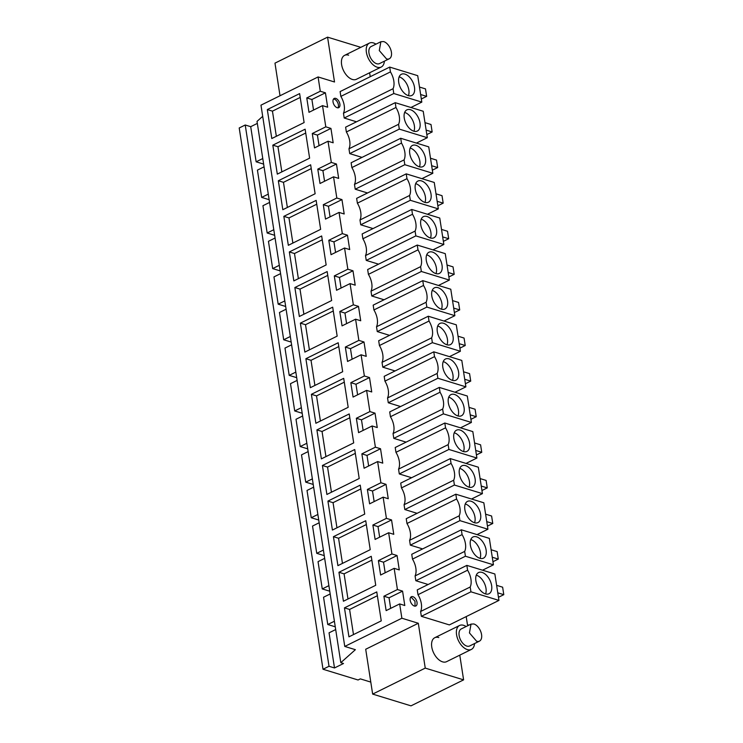 <?xml version="1.0" encoding="UTF-8"?>
<svg xmlns="http://www.w3.org/2000/svg" width="743" height="743" viewBox="0 0 743 743"><rect width="100%" height="100%" fill="white"/><g stroke="black" fill="none" stroke-linecap="round" stroke-linejoin="round"><path stroke-width="1.11" d="M335.687 629.553L329.056 632.832L334.499 667.957L343.517 663.499L340.814 662.672L355.377 649.688L344.761 646.438L401.87 618.222L418.309 623.266L425.247 668.106L463.604 679.864L459.778 655.15M257.329 123.403L250.707 126.681L245.227 125L329.019 666.276L334.499 667.957M330.18 593.963L323.549 597.233L327.774 624.51L335.26 626.813M324.663 558.365L318.041 561.643L322.267 588.92L329.753 591.214M319.156 522.775L312.534 526.053L316.75 553.331L324.245 555.625M313.648 487.185L307.017 490.454L311.243 517.732L318.728 520.035M308.141 451.586L301.509 454.865L305.735 482.142L313.221 484.436M302.624 415.996L296.002 419.275L300.218 446.552L307.713 448.846M297.116 380.407L290.485 383.676L294.711 410.953L302.197 413.257M291.609 344.808L284.978 348.086L289.203 375.364L296.689 377.658M286.092 309.218L279.47 312.497L283.696 339.774L291.182 342.068M280.585 273.628L273.963 276.898L278.179 304.175L285.674 306.478M275.077 238.029L268.446 241.308L272.672 268.585L280.157 270.879M269.57 202.44L262.938 205.709L267.164 232.996L274.65 235.29M264.053 166.85L257.431 170.119L261.647 197.397L269.142 199.7M250.707 126.681L256.14 161.807L263.635 164.101M329.019 666.276L323.01 669.248L358.07 679.994L360.327 678.879L370.794 682.093M463.604 679.864L411 705.85L372.652 694.092L365.705 649.252L418.309 623.266M262.697 116.335L257.022 121.397L340.814 662.672M327.774 624.51L334.396 621.241M322.267 588.92L328.889 585.651M316.75 553.331L323.381 550.052M311.243 517.732L317.865 514.462M305.735 482.142L312.357 478.873M300.218 446.552L306.85 443.274M294.711 410.953L301.342 407.684M289.203 375.364L295.825 372.094M283.696 339.774L290.318 336.495M278.179 304.175L284.81 300.906M272.672 268.585L279.303 265.307M267.164 232.996L273.786 229.717M261.647 197.397L268.279 194.127M256.14 161.807L262.771 158.528M245.227 125L239.209 127.972L323.01 669.248M344.761 646.438L260.969 105.162L318.078 76.947L334.517 81.99L327.57 37.15L360.81 47.338M318.078 76.947L320.289 91.24L325.425 92.819L327.654 107.206L322.518 105.627L325.796 126.839L330.941 128.409L317.41 135.096L319.044 145.656M401.87 618.222L399.66 603.929L404.796 605.508L402.567 591.122L397.431 589.543L394.152 568.339L399.288 569.918L397.059 555.532L391.923 553.953L388.635 532.75L393.771 534.319L391.552 519.933L386.416 518.363L383.128 497.151L388.264 498.729L386.035 484.343L380.899 482.764L377.62 461.561L382.756 463.14L380.527 448.753L375.391 447.175L372.113 425.971L377.249 427.541L375.02 413.154L369.884 411.585L366.596 390.372L371.732 391.951L369.503 377.565L364.367 375.986L361.089 354.782L366.225 356.352L363.996 341.966L358.86 340.396L355.581 319.193L360.717 320.762L358.488 306.376L353.352 304.806L350.064 283.594L355.2 285.173L352.981 270.786L347.845 269.207L344.557 248.004L349.693 249.574L347.464 235.187L342.328 233.618L339.049 212.414L344.185 213.984L341.956 199.598L336.82 198.019L333.542 176.815L338.678 178.394L336.449 164.008L331.313 162.429L328.025 141.226L333.161 142.795L330.941 128.409M468.889 625.16L467.458 624.724L466.195 616.588M369.615 72.768L370.228 76.705M417.993 594.697A15.408 8.897 -116.3 0 1 420.594 611.508L421.346 616.318L449.357 624.909L498.952 600.409L494.857 573.977L466.845 565.386L467.588 570.197L417.993 594.697L417.25 589.886L466.845 565.386M443.98 321.05L454.865 315.673L450.778 289.231L422.767 280.64L373.172 305.141L373.915 309.952A15.408 8.897 -116.3 0 1 376.515 326.762L377.258 331.573L389.573 335.353M471.526 499.017L482.421 493.631L478.325 467.198L450.314 458.607L400.718 483.108L401.461 487.919A15.408 8.897 -116.3 0 1 404.071 504.729L404.814 509.54L417.12 513.32M477.034 534.607L487.928 529.23L483.832 502.788L455.821 494.197L406.226 518.698L406.978 523.509A15.408 8.897 -116.3 0 1 409.579 540.328L410.322 545.139L422.628 548.91M438.463 285.461L449.357 280.074L445.261 253.642L417.25 245.051L367.655 269.551L368.407 274.362A15.408 8.897 -116.3 0 1 371.008 291.172L371.751 295.983L384.066 299.763M432.955 249.862L443.85 244.484L439.754 218.043L411.743 209.452L362.147 233.952L362.89 238.763A15.408 8.897 -116.3 0 1 365.5 255.583L366.243 260.394L378.549 264.164M427.448 214.272L438.333 208.885L434.246 182.453L406.235 173.862L356.64 198.362L357.383 203.173A15.408 8.897 -116.3 0 1 359.983 219.984L360.736 224.795L373.042 228.575M454.995 392.239L465.889 386.852L461.793 360.42L433.782 351.829L384.187 376.329L384.93 381.14A15.408 8.897 -116.3 0 1 387.54 397.951L388.283 402.762L400.588 406.542M460.502 427.829L471.396 422.451L467.301 396.01L439.299 387.419L389.704 411.919L390.446 416.73A15.408 8.897 -116.3 0 1 393.047 433.541L393.79 438.361L406.105 442.131M449.487 356.64L460.381 351.263L456.286 324.821L428.274 316.23L378.679 340.731L379.422 345.541A15.408 8.897 -116.3 0 1 382.023 362.361L382.775 367.172L395.081 370.943M466.019 463.418L476.904 458.041L472.817 431.599L444.806 423.018L395.211 447.509L395.954 452.32A15.408 8.897 -116.3 0 1 398.554 469.139L399.297 473.95L411.613 477.721M416.424 143.083L427.318 137.706L423.222 111.264L395.211 102.673L345.616 127.174L346.368 131.985A15.408 8.897 -116.3 0 1 348.969 148.804L349.712 153.615L362.017 157.386M421.931 178.673L432.825 173.295L428.739 146.863L400.728 138.272L351.133 162.763L351.876 167.584A15.408 8.897 -116.3 0 1 354.476 184.394L355.219 189.205L367.534 192.985M482.541 570.197L493.436 564.819L489.349 538.378L461.338 529.796L411.743 554.287L412.486 559.098A15.408 8.897 -116.3 0 1 415.086 575.918L415.829 580.729L428.144 584.5M410.916 107.494L421.81 102.107L417.715 75.675L389.704 67.084L340.108 91.584L340.851 96.395A15.408 8.897 -116.3 0 1 343.461 113.205L344.204 118.016L356.51 121.796M466.112 626.535A13.346 7.718 63.7 0 0 463.586 625.309A13.346 7.718 63.7 0 0 459.555 625.476A13.346 7.718 63.7 0 0 457.298 637.8A13.346 7.718 63.7 0 0 467.347 649.596A13.346 7.718 63.7 0 0 471.378 649.419L446.58 661.669A13.346 7.718 -116.3 0 1 442.549 661.846A13.346 7.718 -116.3 0 1 432.5 650.051A13.346 7.718 -116.3 0 1 434.757 637.726A13.346 7.718 -116.3 0 1 438.788 637.55M412.885 596.685A5.136 2.963 -116.3 0 1 416.749 601.226A5.136 2.963 -116.3 0 1 415.885 605.963A5.136 2.963 -116.3 0 1 414.334 606.028A5.136 2.963 -116.3 0 1 410.47 601.496A5.136 2.963 -116.3 0 1 411.334 596.759A5.136 2.963 -116.3 0 1 412.885 596.685M375.958 44.153A13.346 7.718 63.7 0 0 373.423 42.927A13.346 7.718 63.7 0 0 369.392 43.103A13.346 7.718 63.7 0 0 367.144 55.428A13.346 7.718 63.7 0 0 377.184 67.214A13.346 7.718 63.7 0 0 381.215 67.037L356.417 79.287A13.346 7.718 -116.3 0 1 352.386 79.464A13.346 7.718 -116.3 0 1 342.347 67.678A13.346 7.718 -116.3 0 1 344.594 55.353A13.346 7.718 -116.3 0 1 348.625 55.177M335.743 98.382A5.136 2.963 -116.3 0 1 339.607 102.924A5.136 2.963 -116.3 0 1 338.743 107.661A5.136 2.963 -116.3 0 1 337.192 107.726A5.136 2.963 -116.3 0 1 333.328 103.193A5.136 2.963 -116.3 0 1 334.192 98.457A5.136 2.963 -116.3 0 1 335.743 98.382M399.66 603.929L386.137 610.616L383.908 596.23L389.044 597.799L390.679 608.368M397.431 589.543L383.908 596.23M394.152 568.339L380.62 575.017L378.391 560.631L383.527 562.21L385.171 572.779M391.923 553.953L378.391 560.631M388.635 532.75L375.113 539.427L372.884 525.041L378.02 526.62L379.654 537.18M386.416 518.363L372.884 525.041M383.128 497.151L369.605 503.838L367.376 489.451L372.512 491.021L374.147 501.59M380.899 482.764L367.376 489.451M377.62 461.561L364.089 468.239L361.869 453.852L367.005 455.431L368.639 466M375.391 447.175L361.869 453.852M372.113 425.971L358.581 432.649L356.352 418.263L361.488 419.841L363.123 430.401M369.884 411.585L356.352 418.263M366.596 390.372L353.074 397.059L350.845 382.673L355.981 384.242L357.615 394.812M364.367 375.986L350.845 382.673M361.089 354.782L347.566 361.46L345.337 347.074L350.473 348.653L352.108 359.222M358.86 340.396L345.337 347.074M355.581 319.193L342.049 325.871L339.82 311.484L344.966 313.063L346.6 323.623M353.352 304.806L339.82 311.484M350.064 283.594L336.542 290.281L334.313 275.894L339.449 277.464L341.083 288.033M347.845 269.207L334.313 275.894M344.557 248.004L331.034 254.682L328.805 240.295L333.941 241.874L335.576 252.444M342.328 233.618L328.805 240.295M339.049 212.414L325.518 219.092L323.298 204.706L328.434 206.275L330.068 216.845M336.82 198.019L323.298 204.706M333.542 176.815L320.01 183.502L317.781 169.116L322.917 170.686L324.561 181.255M331.313 162.429L317.781 169.116M328.025 141.226L314.503 147.903L312.274 133.517L317.41 135.096M325.796 126.839L312.274 133.517M322.518 105.627L308.995 112.314L306.766 97.927L311.902 99.497L313.537 110.066M320.289 91.24L306.766 97.927M344.455 607.867L348.941 636.835L381.252 620.869L376.766 591.911L344.455 607.867L349.591 609.446L377.36 595.728M300.376 323.131L332.688 307.165L337.164 336.124L304.853 352.089L300.376 323.131L305.512 324.7L333.273 310.983M333.431 536.687L365.742 520.722L370.228 549.681L337.916 565.646L333.431 536.687L338.567 538.257L366.336 524.539M332.409 530.056L327.923 501.088L360.234 485.133L364.72 514.091L332.409 530.056M322.416 465.499L354.727 449.534L359.213 478.501L326.892 494.457L322.416 465.499L327.552 467.078L355.321 453.36M305.884 358.72L338.195 342.755L342.681 371.723L310.37 387.679L305.884 358.72L311.02 360.299L338.789 346.582M311.391 394.31L315.877 423.269L348.188 407.313L343.703 378.354L311.391 394.31L316.527 395.889L344.297 382.171M316.899 429.909L321.385 458.868L353.696 442.902L349.219 413.944L316.899 429.909L322.044 431.479L349.804 417.761M283.845 216.352L316.156 200.387L320.642 229.346L288.33 245.311L283.845 216.352L288.981 217.922L316.75 204.204M289.352 251.942L293.838 280.9L326.149 264.945L321.663 235.977L289.352 251.942L294.488 253.521L322.258 239.803M294.86 287.532L299.345 316.49L331.657 300.534L327.171 271.576L294.86 287.532L299.996 289.111L327.765 275.393M278.337 180.753L310.648 164.797L315.125 193.756L282.814 209.712L278.337 180.753L283.473 182.332L311.233 168.615M277.306 174.122L272.82 145.164L305.132 129.198L309.617 158.166L277.306 174.122M267.313 109.574L271.799 138.532L304.11 122.567L299.624 93.609L267.313 109.574L272.449 111.144L300.218 97.426M338.947 572.277L371.259 556.321L375.735 585.28L343.424 601.236L338.947 572.277L344.083 573.856L371.844 560.138M372.652 694.092L425.247 668.106M280.018 95.754L274.975 63.136L327.57 37.15M336.449 164.008L322.917 170.686M341.956 199.598L328.434 206.275M347.464 235.187L333.941 241.874M352.981 270.786L339.449 277.464M358.488 306.376L344.966 313.063M363.996 341.966L350.473 348.653M369.503 377.565L355.981 384.242M375.02 413.154L361.488 419.841M380.527 448.753L367.005 455.431M386.035 484.343L372.512 491.021M391.552 519.933L378.02 526.62M397.059 555.532L383.527 562.21M402.567 591.122L389.044 597.799M325.425 92.819L311.902 99.497M420.594 611.508L470.189 587.007A15.408 8.897 63.7 0 0 467.588 570.197M421.346 616.318L470.941 591.818L498.952 600.409M470.189 587.007L470.941 591.818M377.258 331.573L426.853 307.082L454.865 315.673M376.515 326.762L426.111 302.271L426.853 307.082M373.915 309.952L423.51 285.451A15.408 8.897 63.7 0 1 426.111 302.271M422.767 280.64L423.51 285.451M404.071 504.729L453.667 480.229A15.408 8.897 63.7 0 0 451.057 463.418L401.461 487.919M450.314 458.607L451.057 463.418M404.814 509.54L454.41 485.04L482.421 493.631M453.667 480.229L454.41 485.04M410.322 545.139L459.917 520.639L487.928 529.23M409.579 540.328L459.174 515.828L459.917 520.639M406.978 523.509L456.574 499.008A15.408 8.897 63.7 0 1 459.174 515.828M455.821 494.197L456.574 499.008M371.751 295.983L421.346 271.483L449.357 280.074M371.008 291.172L420.603 266.672L421.346 271.483M368.407 274.362L418.003 249.862A15.408 8.897 63.7 0 1 420.603 266.672M417.25 245.051L418.003 249.862M366.243 260.394L415.839 235.893L443.85 244.484M365.5 255.583L415.096 231.082L415.839 235.893M362.89 238.763L412.486 214.263A15.408 8.897 63.7 0 1 415.096 231.082M411.743 209.452L412.486 214.263M360.736 224.795L410.331 200.304L438.333 208.885M359.983 219.984L409.579 195.493L410.331 200.304M357.383 203.173L406.978 178.673A15.408 8.897 63.7 0 1 409.579 195.493M406.235 173.862L406.978 178.673M388.283 402.762L437.878 378.261L465.889 386.852M387.54 397.951L437.135 373.45L437.878 378.261M384.93 381.14L434.525 356.64A15.408 8.897 63.7 0 1 437.135 373.45M433.782 351.829L434.525 356.64M393.79 438.361L443.385 413.86L471.396 422.451M393.047 433.541L442.642 409.049L443.385 413.86M390.446 416.73L440.042 392.23A15.408 8.897 63.7 0 1 442.642 409.049M439.299 387.419L440.042 392.23M382.775 367.172L432.37 342.672L460.381 351.263M382.023 362.361L431.618 337.861L432.37 342.672M379.422 345.541L429.017 321.041A15.408 8.897 63.7 0 1 431.618 337.861M428.274 316.23L429.017 321.041M399.297 473.95L448.902 449.45L476.904 458.041M398.554 469.139L448.15 444.639L448.902 449.45M395.954 452.32L445.549 427.829A15.408 8.897 63.7 0 1 448.15 444.639M444.806 423.018L445.549 427.829M348.969 148.804L398.564 124.304A15.408 8.897 63.7 0 0 395.963 107.484L346.368 131.985M395.211 102.673L395.963 107.484M349.712 153.615L399.307 129.115L427.318 137.706M398.564 124.304L399.307 129.115M351.876 167.584L401.471 143.083L400.728 138.272M355.219 189.205L404.814 164.705L432.825 173.295M354.476 184.394L404.071 159.894L404.814 164.705M404.071 159.894A15.408 8.897 63.7 0 0 401.471 143.083M415.829 580.729L465.424 556.228L493.436 564.819M415.086 575.918L464.681 551.417L465.424 556.228M412.486 559.098L462.081 534.607A15.408 8.897 63.7 0 1 464.681 551.417M461.338 529.796L462.081 534.607M343.461 113.205L393.056 88.714L393.799 93.525L421.81 102.107M344.204 118.016L393.799 93.525M340.851 96.395L390.446 71.895A15.408 8.897 63.7 0 1 393.056 88.714M389.704 67.084L390.446 71.895M415.04 606.149L414.993 601.282L411.39 597.428A5.136 2.963 63.7 0 0 410.675 597.316M337.898 107.846A5.136 2.963 63.7 0 0 337.851 102.98A5.136 2.963 63.7 0 0 334.248 99.125L333.542 99.014M353.482 634.587L349.591 609.446M309.404 349.842L305.512 324.7M342.458 563.398L338.567 538.257M327.923 501.088L333.059 502.667L360.829 488.95M336.95 527.809L333.059 502.667M331.443 492.21L327.552 467.078M314.911 385.431L311.02 360.299M320.419 421.03L316.527 395.889M325.936 456.62L322.044 431.479M292.872 243.063L288.981 217.922M298.38 278.653L294.488 253.521M303.887 314.252L299.996 289.111M287.365 207.473L283.473 182.332M272.82 145.164L277.956 146.733L305.726 133.025M281.848 171.874L277.956 146.733M276.34 136.285L272.449 111.144M347.975 598.988L344.083 573.856M477.638 586.19A11.814 6.826 -116.3 0 1 478.52 572.574A11.814 6.826 -116.3 0 1 489.869 580.125A11.814 6.826 -116.3 0 1 488.987 593.75A11.814 6.826 -116.3 0 1 477.638 586.19M496.621 585.354L502.63 587.193L503.791 594.669L498.469 597.298M503.791 594.669L497.773 592.821M433.559 301.444A11.814 6.826 -116.3 0 1 434.441 287.829A11.814 6.826 -116.3 0 1 445.791 295.389A11.814 6.826 -116.3 0 1 444.899 309.004A11.814 6.826 -116.3 0 1 433.559 301.444M452.533 300.609L458.552 302.447L459.703 309.924L454.382 312.552M459.703 309.924L453.694 308.085M461.106 479.411A11.814 6.826 -116.3 0 1 461.988 465.796A11.814 6.826 -116.3 0 1 473.337 473.347A11.814 6.826 -116.3 0 1 472.455 486.971A11.814 6.826 -116.3 0 1 461.106 479.411M480.089 478.576L486.098 480.415L487.259 487.891L481.938 490.519M487.259 487.891L481.241 486.043M466.623 515.01A11.814 6.826 -116.3 0 1 467.505 501.386A11.814 6.826 -116.3 0 1 478.845 508.946A11.814 6.826 -116.3 0 1 477.963 522.561A11.814 6.826 -116.3 0 1 466.623 515.01M485.597 514.165L491.606 516.014L492.767 523.481L487.445 526.109M492.767 523.481L486.758 521.642M428.052 265.855A11.814 6.826 -116.3 0 1 428.934 252.239A11.814 6.826 -116.3 0 1 440.274 259.79A11.814 6.826 -116.3 0 1 439.392 273.415A11.814 6.826 -116.3 0 1 428.052 265.855M447.026 265.019L453.035 266.858L454.196 274.334L448.874 276.963M454.196 274.334L448.187 272.486M422.535 230.265A11.814 6.826 -116.3 0 1 423.417 216.64A11.814 6.826 -116.3 0 1 434.766 224.2A11.814 6.826 -116.3 0 1 433.884 237.816A11.814 6.826 -116.3 0 1 422.535 230.265M441.518 229.42L447.527 231.268L448.688 238.735L443.367 241.364M448.688 238.735L442.67 236.896M417.027 194.666A11.814 6.826 -116.3 0 1 417.91 181.051A11.814 6.826 -116.3 0 1 429.259 188.611A11.814 6.826 -116.3 0 1 428.377 202.226A11.814 6.826 -116.3 0 1 417.027 194.666M436.002 193.83L442.02 195.669L443.172 203.145L437.859 205.774M443.172 203.145L437.163 201.307M444.574 372.633A11.814 6.826 -116.3 0 1 445.466 359.018A11.814 6.826 -116.3 0 1 456.806 366.568A11.814 6.826 -116.3 0 1 455.923 380.193A11.814 6.826 -116.3 0 1 444.574 372.633M463.558 371.797L469.567 373.636L470.728 381.113L465.406 383.741M470.728 381.113L464.709 379.264M450.091 408.232A11.814 6.826 -116.3 0 1 450.973 394.607A11.814 6.826 -116.3 0 1 462.313 402.167A11.814 6.826 -116.3 0 1 461.431 415.783A11.814 6.826 -116.3 0 1 450.091 408.232M469.065 407.387L475.083 409.226L476.235 416.702L470.913 419.331M476.235 416.702L470.226 414.863M439.067 337.043A11.814 6.826 -116.3 0 1 439.949 323.419A11.814 6.826 -116.3 0 1 451.298 330.979A11.814 6.826 -116.3 0 1 450.416 344.603A11.814 6.826 -116.3 0 1 439.067 337.043M458.05 336.198L464.059 338.046L465.22 345.514L459.898 348.142M465.22 345.514L459.202 343.675M455.598 443.822A11.814 6.826 -116.3 0 1 456.481 430.197A11.814 6.826 -116.3 0 1 467.83 437.757A11.814 6.826 -116.3 0 1 466.938 451.382A11.814 6.826 -116.3 0 1 455.598 443.822M474.573 442.977L480.591 444.825L481.743 452.301L476.43 454.92M481.743 452.301L475.734 450.453M406.003 123.487A11.814 6.826 -116.3 0 1 406.895 109.862A11.814 6.826 -116.3 0 1 418.235 117.422A11.814 6.826 -116.3 0 1 417.352 131.037A11.814 6.826 -116.3 0 1 406.003 123.487M424.987 122.641L430.996 124.49L432.157 131.957L426.835 134.585M432.157 131.957L426.138 130.118M411.52 159.076A11.814 6.826 -116.3 0 1 412.402 145.461A11.814 6.826 -116.3 0 1 423.742 153.012A11.814 6.826 -116.3 0 1 422.86 166.636A11.814 6.826 -116.3 0 1 411.52 159.076M430.494 158.24L436.512 160.079L437.664 167.556L432.342 170.184M437.664 167.556L431.655 165.708M472.13 550.6A11.814 6.826 -116.3 0 1 473.012 536.975A11.814 6.826 -116.3 0 1 484.352 544.535A11.814 6.826 -116.3 0 1 483.47 558.16A11.814 6.826 -116.3 0 1 472.13 550.6M491.104 549.755L497.123 551.603L498.274 559.08L492.953 561.708M498.274 559.08L492.265 557.231M400.496 87.888A11.814 6.826 -116.3 0 1 401.378 74.272A11.814 6.826 -116.3 0 1 412.727 81.832A11.814 6.826 -116.3 0 1 411.845 95.448A11.814 6.826 -116.3 0 1 400.496 87.888M419.479 87.052L425.488 88.891L426.649 96.367L421.327 98.995M426.649 96.367L420.631 94.528M485.578 593.954A11.814 6.826 63.7 0 0 484.232 582.911A11.814 6.826 63.7 0 0 476.291 575.156M441.5 309.209A11.814 6.826 63.7 0 0 440.153 298.166A11.814 6.826 63.7 0 0 432.212 290.411M469.047 487.176A11.814 6.826 63.7 0 0 467.7 476.133A11.814 6.826 63.7 0 0 459.759 468.378M474.554 522.766A11.814 6.826 63.7 0 0 473.207 511.732A11.814 6.826 63.7 0 0 465.276 503.968M435.983 273.619A11.814 6.826 63.7 0 0 434.636 262.576A11.814 6.826 63.7 0 0 426.705 254.821M430.476 238.02A11.814 6.826 63.7 0 0 429.129 226.987A11.814 6.826 63.7 0 0 421.188 219.222M424.968 202.43A11.814 6.826 63.7 0 0 423.621 191.388A11.814 6.826 63.7 0 0 415.681 183.632M452.515 380.397A11.814 6.826 63.7 0 0 451.168 369.355A11.814 6.826 63.7 0 0 443.227 361.6M458.022 415.987A11.814 6.826 63.7 0 0 456.685 404.954A11.814 6.826 63.7 0 0 448.744 397.189M447.007 344.798A11.814 6.826 63.7 0 0 445.661 333.765A11.814 6.826 63.7 0 0 437.72 326.001M463.539 451.577A11.814 6.826 63.7 0 0 462.192 440.543A11.814 6.826 63.7 0 0 454.252 432.779M413.944 131.242A11.814 6.826 63.7 0 0 412.597 120.208A11.814 6.826 63.7 0 0 404.666 112.444M419.461 166.841A11.814 6.826 63.7 0 0 418.114 155.798A11.814 6.826 63.7 0 0 410.173 148.043M480.071 558.355A11.814 6.826 63.7 0 0 478.724 547.322A11.814 6.826 63.7 0 0 470.783 539.557M408.436 95.652A11.814 6.826 63.7 0 0 407.09 84.609A11.814 6.826 63.7 0 0 399.149 76.854M471.378 649.419A13.346 7.718 63.7 0 0 474.526 643.568M471.025 624.111L461.254 628.931A9.501 5.489 63.7 0 0 459.676 637.763A9.501 5.489 63.7 0 0 466.892 646.113A9.501 5.489 63.7 0 0 469.669 645.964L479.439 641.144A9.501 5.489 63.7 0 0 481.018 632.312A9.501 5.489 63.7 0 0 473.802 623.953L471.025 624.111L469.446 632.934L476.662 641.293A9.501 5.489 63.7 0 0 479.439 641.144M381.215 67.037A13.346 7.718 63.7 0 0 384.372 61.186M380.871 41.729L371.101 46.549A9.501 5.489 63.7 0 0 369.522 55.381A9.501 5.489 63.7 0 0 376.729 63.74A9.501 5.489 63.7 0 0 379.515 63.592L389.286 58.762A9.501 5.489 63.7 0 0 390.864 49.93A9.501 5.489 63.7 0 0 383.648 41.58L380.871 41.729L379.283 50.561L386.499 58.911A9.501 5.489 63.7 0 0 389.286 58.762M434.757 637.726L459.555 625.476M344.594 55.353L369.392 43.103"/></g></svg>
